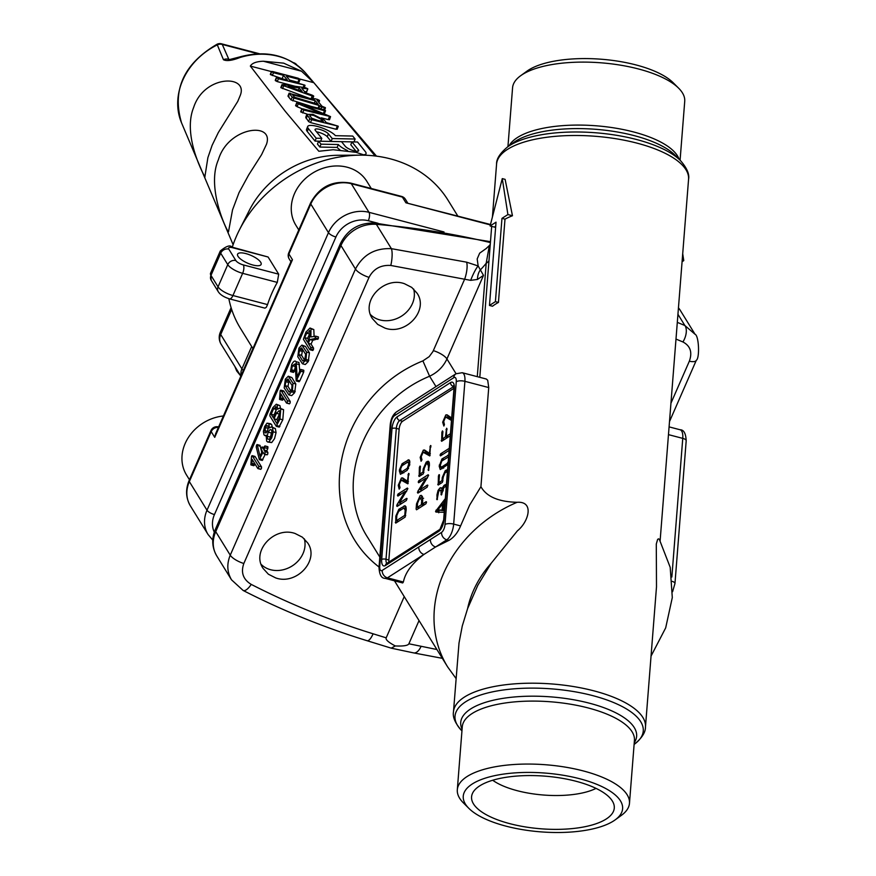 <?xml version="1.0" encoding="UTF-8"?>
<svg xmlns="http://www.w3.org/2000/svg" width="876" height="876" viewBox="0 0 876 876"><rect width="100%" height="100%" fill="white"/><g stroke="black" fill="none" stroke-linecap="round" stroke-linejoin="round"><path stroke-width="1.31" d="M310.027 328.018L310.98 328.829L310.903 336.953L315.612 336.253L314.9 338.596L309.907 339.57L308.243 343.359L310.717 347.367L310.597 349.042L309.754 349.579L303.392 339.275L305.954 332.048L310.027 328.018L313.816 329.573L314.09 336.384M315.316 336.176L318.448 336.986L318.295 338.738L312.743 340.304L311.079 344.104L313.564 348.111L313.433 349.787L312.59 350.323L313.433 349.787L310.597 349.042L309.754 349.579M318.152 336.91L315.612 336.253M309.907 339.57L312.743 340.304M308.243 343.359L311.079 344.104M310.016 331.029L309.491 337.775L307.542 342.22L304.706 337.632L306.655 333.187L310.016 331.029L309.37 330.482M304.706 337.632L307.542 338.377L310.422 332.278M308.527 339.965L307.542 338.377M301.924 345.111L305.472 346.447L309.425 352.864L308.275 361.58L305.286 364.515L302.45 363.781L297.796 356.773L298.946 348.057L301.924 345.111L306.589 352.119L306.02 359.499L302.45 363.781M305.636 354.331L304.738 359.697L302.724 360.978L298.749 354.561L299.647 349.195L301.662 347.903L305.636 354.331M304.541 360.091L301.596 355.306L302.68 349.546M298.957 362.467L296.121 361.722L297.161 377.009L300.161 370.154L300.994 369.617L300.862 371.293L296.187 380.874L295.135 363.901L292.409 365.741L291.358 370.931L290.493 371.544L291.697 364.624C293.394 361.251 294.873 360.288 296.121 361.722L298.957 362.467L299.745 371.095M296.668 363.912L299.504 364.646M300.161 370.154L300.994 369.617L303.83 370.362L302.997 370.898L303.83 370.362L303.698 372.037L299.822 380.874L299.023 381.618L299.822 380.874L296.986 380.14L296.187 380.874M295.486 365.971L294.194 371.676L293.329 372.289L294.194 371.676L291.358 370.931L290.493 371.544M288.314 376.209L291.861 377.556L295.814 383.962L294.665 392.678L291.675 395.623L288.839 394.879L284.185 387.871L285.335 379.166L288.314 376.209L292.978 383.217L292.409 390.608L288.839 394.879M292.026 385.429L291.708 389.47L289.113 392.087L285.138 385.659L286.036 380.293L288.051 379.012L292.026 385.429M290.931 391.189L287.985 386.404L289.069 380.644M280.221 390.663L281.021 390.411L287.383 400.715L287.251 402.391L286.408 402.927L280.9 393.992L280.375 398.799L279.521 399.346L280.221 390.663L283.857 391.156L283.058 391.408L283.857 391.156L290.219 401.46L290.087 403.135L289.255 403.661L290.087 403.135M287.251 402.391L286.408 402.927M283.474 398.164L282.357 400.091L283.211 399.544L280.375 398.799L279.521 399.346M279.751 408.096L283.594 409.705L282.806 419.779L279.061 426.951L279.893 426.415L277.057 425.681L276.225 426.207L269.863 415.914L269.994 414.228L272.907 407.57L276.301 404.208L277.101 404.887L277.561 409.18L279.751 408.096L280.747 408.961L279.97 419.035L276.225 426.207M276.301 404.208L279.937 405.632L280.517 408.293M276.137 407.099L275.743 412.158L273.301 417.721L271.177 414.271L273.608 408.709L276.137 407.099L275.644 406.683M271.177 414.271L274.013 415.016L276.444 409.453L273.608 408.709M279.794 411.173L279.269 417.896L276.838 423.436L274.002 418.859L276.433 413.308L279.148 410.625L279.794 411.173M274.002 418.859L276.838 419.593L280.2 412.41M277.823 421.192L276.838 419.593M269.852 423.918L271.669 424.51L272.305 427.083M267.016 423.174L268.833 423.776L269.392 427.871L271.44 426.864L272.513 427.806L273.235 431.824L271.702 437.912L268.855 441.832L267.706 442.03L266.665 441.143L266.162 435.208L264.88 435.602L263.994 434.835L263.38 431.485L264.64 426.448L267.016 423.174L270.804 423.765M271.44 426.864L275.349 428.539L276.071 432.569L274.538 438.657L271.691 442.577L267.706 442.03M271.549 430.006L270.082 429.558L271.549 430.006L272.031 432.711L271.002 436.774L269.096 439.413L267.64 438.942L267.158 436.259L268.176 432.186L270.082 429.558L271.494 429.919M270.06 438.504L271.965 431.189M269.096 439.413L267.64 438.942M267.87 425.977L266.775 425.637L267.87 425.977L268.231 428.003L267.476 431.036L266.052 432.985L264.957 432.624L265.34 427.587L266.775 425.637L267.837 425.911M267.421 431.364L268.22 428.255M266.052 432.985L264.957 432.624M263.983 450.023L265.045 451.742L264.924 453.418L264.081 453.943L263.019 452.224L259.307 459.571L256.186 446.771L257.226 444.734L260.041 456.297L262.318 451.085L261.256 449.366L261.387 447.691L262.22 447.165L263.282 448.884L265.099 446.103L263.983 450.023L266.819 450.768L267.881 452.487L267.76 454.162L266.917 454.688L267.76 454.162M267.936 446.848L267.092 447.395L267.936 446.848L267.804 448.534L266.819 450.768M264.256 446.65L265.099 446.103M264.924 453.418L264.081 453.943M265.242 454.381L262.154 460.316L262.942 459.626L260.106 458.882L259.307 459.571M256.383 445.337L257.226 444.734L260.062 445.479L259.219 446.081L260.062 445.479L261.749 452.377M257.314 444.975L260.15 445.72M261.387 447.691L263.851 447.592M251.554 456.166L252.354 455.914L258.716 466.207L258.584 467.883L257.752 468.419L252.244 459.484L251.719 464.291L250.864 464.838L251.554 456.166L255.19 456.648L254.39 456.9L255.19 456.648L261.552 466.952L261.42 468.627L260.588 469.153L261.42 468.627M258.584 467.883L257.752 468.419M254.806 463.656L253.701 465.583L254.555 465.036L251.719 464.291L250.864 464.838M304.3 538.795A25.678 21.867 -31.7 0 1 296.395 562.71A25.678 21.867 -31.7 0 1 270.651 569.739A25.678 21.867 -31.7 0 1 261.147 564.363M189.457 479.741L186.544 475.033A41.73 35.544 -31.7 0 1 223.402 415.98M413.625 288.992A25.678 21.867 -31.7 0 1 405.719 312.907A25.678 21.867 -31.7 0 1 379.965 319.937A25.678 21.867 -31.7 0 1 370.46 314.561M298.771 229.939L295.869 225.231A41.73 35.544 -31.7 0 1 301.892 182.131A41.73 35.544 -31.7 0 1 347.159 167.217A41.73 35.544 -31.7 0 1 366.869 181.376L371.26 188.482M214.73 437.354L215.573 433.883L291.215 261.026L292.464 259.723L214.73 437.354L211.193 431.638L189.336 481.592L206.999 510.215L328.467 232.655L310.794 204.031L288.927 253.996L292.464 259.723M490.374 224.924L405.906 202.805L490.472 224.497M324.295 113.376L323.353 113.606L324.295 113.376M329.387 116.749L328.248 119.629L329.507 119.727L330.548 116.617L303.852 110.069L301.957 109.095L302.888 108.865L322.959 114.121L298.234 103.795L297.095 106.686L295.595 105.624L296.734 102.744L323.529 109.533L325.434 110.496L324.492 110.726L304.421 105.47L330.548 116.617M328.248 119.629L321.317 117.822M307.104 114.099L300.807 111.975L301.749 111.745L300.807 111.975L301.957 109.095L302.888 108.865M302.001 108.733L297.095 106.686M298.234 103.795L296.833 102.974L295.694 105.854L296.855 105.722M312.436 98.813L311.582 99.087M308.604 98.035L280.9 87.72L282.795 84.589L305.385 87.666L307.739 88.739L301.815 88.301L305.363 92.681L312.174 95.145L313.575 95.933L312.721 96.207L283.715 85.728L282.039 84.841L282.795 84.589M307.739 88.739L306.6 91.619L304.585 91.717M282.992 78.982L270.443 74.602L271.374 74.372L270.443 74.602L271.582 71.722L272.513 71.493L298.026 78.172L299.964 79.158L299.055 79.377L286.299 76.048L290.219 80.877L304.892 85.18L278.426 78.731L276.52 77.756L277.462 77.526L287.405 80.132L283.485 75.303L282.346 78.183M299.964 79.158L299.055 79.377L297.906 82.267L289.584 80.077M295.048 86.253L277.287 81.61L275.382 80.636L276.323 80.406L275.382 80.636L276.52 77.756L277.462 77.526M339.91 149.818A15.275 3.997 -158.4 0 1 337.183 147.409L319.871 147.059L317.462 144.08L318.601 141.2L341.52 141.671L345.33 146.369A7.347 1.916 21.6 0 0 354.068 150.825A7.347 1.916 21.6 0 0 358.656 150.771A7.347 1.916 21.6 0 0 358.317 149.774L351.933 141.89L350.783 144.77L356.028 151.23M309.907 105.963L291.051 99.941L288.105 96.327L289.036 96.086L288.105 96.327L289.255 93.436L314.309 99.525L313.827 98.922L314.747 98.692L317.561 99.426L319.455 100.401L317.123 100.269L322.018 106.292L325.325 107.628L321.58 107.124L319.149 105.492L318.108 108.109M338.136 126.155L337.205 126.385L336.066 129.265L310.531 122.585L308.626 121.611L305.713 117.285L306.852 114.406L312.896 114.329L324.328 120.176L326.288 122.585L338.136 126.155L311.67 119.694L309.765 118.731L306.852 114.406M375.114 155.983L313.86 82.705L299.855 79.037M271.407 71.591L250.35 66.083L285.335 111.405L318.842 151.263L333.176 149.73L355.995 152.314L364.832 155.216M331.084 141.441L353.981 141.912L355.13 139.032L352.71 136.054L335.409 135.681A15.286 3.997 21.6 0 0 320.266 127.305A15.286 3.997 21.6 0 0 307.684 126.527A15.286 3.997 21.6 0 0 308.396 128.619L316.192 138.222L315.042 141.102L320.66 141.222L321.799 138.342L315.393 130.447A7.358 1.927 -158.4 0 1 315.064 129.44A7.358 1.927 -158.4 0 1 321.12 129.823A7.358 1.927 -158.4 0 1 328.401 133.853L332.223 138.55L331.084 141.441L327.263 136.733A7.358 1.927 -158.4 0 0 316.554 131.871M307.684 126.527L306.545 129.407A15.286 3.997 21.6 0 0 307.257 131.499L315.042 141.102M232.282 247.185A121.972 103.894 -31.7 0 1 239.466 229.808A121.972 103.894 -31.7 0 1 360.343 155.151A121.972 103.894 -31.7 0 1 390.433 158.863A121.972 103.894 -31.7 0 1 448.052 200.254L457.732 215.923M252.912 348.538L240.495 328.423A121.972 103.894 -31.7 0 1 228.844 298.683M232.698 247.744A6.417 2.606 -75.3 0 0 231.899 247.087L268.1 257.007L232.698 247.744A6.417 2.124 23.6 0 0 228.8 249.123L235.863 260.566A6.417 2.124 23.6 0 0 243.309 264.913L278.699 274.177L268.1 257.007M278.699 274.177L277.287 282.4L242.641 273.323L232.928 295.53L267.563 304.596A121.972 103.894 -31.7 0 1 271.823 293.34A121.972 103.894 -31.7 0 1 277.287 282.4M267.563 304.596L266.304 307.301L264.924 308.144L229.534 298.88A6.417 2.606 104.7 0 0 232.928 295.53A12.844 4.238 23.6 0 1 218.047 286.835L227.76 264.629L220.697 253.186L210.974 275.392L218.047 286.835A6.417 5.464 148.3 0 0 218.255 291.697C220.215 294.73 223.971 297.128 229.534 298.88M239.444 57.006A6.417 0.986 72.9 0 1 239.455 57.006A6.417 0.986 72.9 0 1 240.046 57.498C232.228 60.564 226.698 61.309 223.468 59.743L217.04 44.238C183.664 63.86 171.838 90.075 181.551 122.87L233.115 244.689M187.563 137.083L188.592 139.503A6.417 5.716 157 0 0 188.614 139.547M301.541 71.23L283.649 63.149L263.326 61.221L301.541 71.23L313.86 82.705M376.012 156.092L353.411 129.232M239.466 229.808L249.375 210.273A89.878 76.551 -31.7 0 1 338.443 155.271L360.343 155.151M250.35 66.083C252.036 63.127 256.361 61.506 263.326 61.221M266.457 144.343C274.648 121.392 228.198 126.462 218.376 159.771C205.444 189.358 229.26 235.918 228.548 231.505L232.523 209.89L239.006 192.687L248.598 175.047L261.596 154.647L266.457 144.343M240.342 95.221C248.324 74.471 204.141 74.81 193.662 107.43C181.496 137.182 206.605 180.106 204.874 176.832L207.886 157.636L212.091 145.383L218.31 132.561L237.757 101.408L240.342 95.221M238.009 256.329A12.844 4.238 -156.4 0 1 237.593 254.149A12.844 4.238 -156.4 0 1 245.817 253.58A12.844 4.238 -156.4 0 1 261.114 264.442A12.844 4.238 -156.4 0 1 250.295 264.224A12.844 4.238 -156.4 0 1 238.009 256.329M257.96 53.797L222.285 44.457L228.964 59.623M229.632 59.579L228.516 59.283A6.417 5.716 157 0 0 223.468 59.743M240.046 57.498A68.262 58.145 148.3 0 1 278.075 56.283A68.262 58.145 148.3 0 1 305.855 73.31C288.642 55.133 266.512 49.691 239.455 57.006L229.118 59.667M188.581 139.47A6.417 5.716 157 0 0 188.592 139.503L189.315 141.2M310.148 116.453C309.272 115.063 310.509 114.756 313.871 115.533L321.514 119.432L323.463 121.841L312.097 118.873L309.819 115.577M311.506 118.14L317.583 120.308M319.149 105.492L293.931 97.992L292.19 97.061L289.255 93.436L290.175 93.206M313.652 99.36L314.747 98.692M319.455 100.401L318.174 101.55M325.325 107.628L324.405 107.858L323.715 109.577M315.283 100.729L318.174 104.288L294.555 97.247L292.551 94.772L315.283 100.729L314.32 103.149M347.575 150.595A15.275 3.997 -158.4 0 1 338.322 144.529L321.021 144.168L319.871 147.059M321.021 144.168L318.601 141.2M351.933 141.89L357.539 142.011L365.325 151.603A15.275 3.997 -158.4 0 1 366.026 153.694A15.275 3.997 -158.4 0 1 363.704 154.778M338.322 144.529L337.183 147.409M332.223 138.55L355.13 139.032M316.192 138.222L321.799 138.342M283.485 75.303L273.487 72.686L271.582 71.722L272.513 71.493M304.892 85.18L303.961 85.41L303.184 87.359M313.575 95.933L312.721 96.207L311.681 98.835M299.231 87.95L302.121 91.498L288.16 86.439L299.231 87.95L298.366 90.14M325.434 110.496L324.492 110.726L323.43 113.409M394.474 580.799L447.658 666.932A123.582 105.262 -31.7 0 1 517.147 502.287C534.798 501.094 528.381 522.216 517.42 530.801L491.14 563.323A97.904 83.384 148.3 0 0 467.609 608.59L462.276 625.99L459.013 643.006L453.472 711.849A96.294 35.511 4.5 0 1 593.983 690.868A96.294 35.511 4.5 0 1 645.47 726.949L656.496 586.843L656.288 544.007L657.668 539.32L658.675 538.828L659.42 539.55M453.867 386.48L399.752 420.524L402.588 421.268L453.987 388.32M402.588 421.268A6.417 2.606 -75.3 0 0 399.149 429.12L396.313 428.375L386.009 559.249L388.856 559.994L399.149 429.12M388.856 559.994A6.417 2.606 -75.3 0 0 388.889 562.063M395.821 516.161L398.832 509.295L405.04 505.715L406.212 509.503L405.117 517.114L395.766 523.103L395.821 516.161L396.784 516.413M395.766 523.103L395.328 522.403L396.423 522.687M418.224 482.063L418.827 480.705L428.134 474.737L428.638 475.329L420.086 489.75L427.357 485.085L427.203 487.155L417.907 493.111L417.808 491.316L425.955 478.099L418.673 482.764L418.224 482.063L418.673 482.764M427.773 485.195L427.795 485.786M417.907 493.111L417.414 492.498L418.443 492.761M420.381 466.229L419.834 474.102L422.966 472.087L423.207 468.978L426.218 462.123L428.276 461.214L429.437 464.981L428.517 470.5L428.408 465.638L427.094 463.524L426.054 464.192L424.247 468.31L423.316 473.828L419.166 476.489L419.374 467.488L419.976 466.12L420.403 466.831M428.517 470.5L428.079 469.788L428.911 470.007M429.47 463.842L427.094 463.524M419.166 476.489L418.728 475.788L419.812 476.073M420.173 457.381L423.316 450.133L424.553 450.012L429.371 453.341L430.477 445.545L429.755 455.925L423.119 452.224L421.203 456.703L421.958 459.823L421.082 461.247L420.173 457.381L421.192 457.655M425.605 450.735L423.316 450.133L424.553 450.012M430.882 445.654L430.915 446.256M430.149 455.246L426.711 452.903L423.119 452.224M445.161 500.754L443.727 502.539L443.136 510.095L444.428 510.139M444.252 512.318L435.92 512.055L435.547 511.365L445.337 498.575M435.92 512.055L435.547 511.365L438.383 512.11L439.314 510.325M397.463 495.378L398.054 494.009L407.362 488.052L407.866 488.633L399.314 503.065L406.584 498.4L406.431 500.47L397.135 506.427L397.036 504.62L405.183 491.414L397.901 496.079L397.463 495.378L397.901 496.079M407.001 498.51L407.022 499.101M397.135 506.427L396.642 505.813L397.671 506.076M398.251 485.282L401.394 478.033L402.631 477.902L407.45 481.231L408.555 473.434L407.833 483.826L401.197 480.114L399.281 484.603L400.036 487.713L399.171 489.136L398.251 485.282L399.27 485.545M403.683 478.625L401.394 478.033L402.631 477.902M408.961 473.544L408.993 474.146M408.227 483.147L404.8 480.804L401.197 480.114M399.478 469.744L402.117 463.722L408.84 459.769L409.76 464.335L407.121 470.368L400.42 474.31L399.379 470.992L399.478 469.744L400.431 469.996M417.195 509.372L416.1 509.087L416.516 503.886L420.119 495.652L421.323 495.356L422.736 499.9L422.407 504.072L426.054 501.729L426.492 502.43L425.889 503.799L416.538 509.788L416.1 509.087L416.538 509.788M426.459 501.839L426.492 502.43M451.479 420.447L445.61 417.02L443.694 421.509L444.45 424.619L443.858 426.043L442.665 422.177L445.807 414.928L447.045 414.808L451.677 418.005M448.096 415.531L445.807 414.928L447.045 414.808M451.567 419.308L449.213 417.699L445.61 417.02M450.275 435.766L441.657 441.285L441.876 432.273L442.468 430.893L442.906 431.605L442.325 438.898L445.446 436.905L446.618 428.244L446.475 436.237L450.439 433.697M446.618 428.244L447.045 428.955M441.657 441.285L441.219 440.584L442.303 440.869M442.468 430.893L442.906 431.605M449.125 450.352L440.508 455.87L440.07 455.17L440.672 453.801L449.289 448.282M440.508 455.87L440.07 455.17L441.154 455.454M448.019 464.444L440.234 469.536L439.204 466.218L441.942 458.947L448.764 455.027M447.362 472.722L446.749 471.923L445.096 472.733L443.3 476.851L442.369 482.369L438.208 485.03L438.427 476.029L439.029 474.661L439.456 475.372L438.887 482.643L442.019 480.628L442.26 477.519L445.26 470.664L447.592 469.875M439.434 474.77L439.456 475.372M438.208 485.03L437.77 484.329L438.865 484.614M446.212 487.363L445.61 486.596L443.946 487.417L441.373 494.984L440.792 490.242L439.763 490.177L438.657 491.6L437.069 499.725L436.96 494.852L438.077 490.418L439.949 487.987L441.055 487.702L441.898 488.666L444.121 485.315L446.442 484.516M437.069 499.725L436.631 499.013L437.474 499.232M441.373 494.984L440.946 494.283L441.778 494.502M442.26 490.637L439.763 490.177M435.624 546.963L448.95 540.361L446.793 539.802L387.444 577.832L403.376 582.003C405.358 572.378 412.224 563.18 423.984 554.42A6.417 5.365 57.3 0 1 418.783 546.985L430.412 539.528A6.417 5.365 57.3 0 0 435.624 546.963M492.695 780.253A60.663 22.371 -175.5 0 0 596.03 788.378A60.663 22.371 -175.5 0 1 492.695 780.253M489.476 305.439L492.509 306.239A96.294 35.511 4.5 0 1 498.444 302.428L504.992 219.153A96.294 35.511 4.5 0 1 512.46 215.748L505.113 179.361L502.276 178.616L490.1 225.964L496.035 222.165L489.476 305.439L495.411 301.64L501.97 218.354L507.905 214.554L502.276 178.616M490.1 225.964L494.655 227.158A96.294 35.511 4.5 0 1 495.739 225.931M386.612 470.773A6.417 2.365 4.5 0 1 386.612 470.762L390.247 424.564C390.981 418.575 393.105 414.326 396.62 411.819L455.969 373.778L462.221 372.716L486.311 379.023L487.713 380.272L488.731 387.564L464.904 381.323L453.669 524.1L460.59 525.907L469.689 505.025L480.924 486.695L488.731 387.564M517.147 502.287C498.575 501.86 486.498 496.67 480.924 486.695M467.609 608.59L477.814 585.288L491.14 563.323M460.59 525.907C457.732 532.739 453.845 537.557 448.95 540.361M403.376 582.003L402.686 582.956L385.133 578.357A12.844 5.223 104.7 0 0 387.444 577.832A6.417 5.365 57.3 0 1 382.243 570.396L418.783 546.985M243.156 590.479A12.844 4.621 -62.9 0 0 251.226 584.402C290.022 604.21 330.646 620.679 373.099 633.797L386.185 637.837C385.462 639.666 388.495 642.371 395.284 645.951L391.243 648.163L367.088 640.717A12.844 3.942 -72.9 0 0 367.088 640.717C323.934 627.402 282.62 610.649 243.156 590.479L231.527 579.835C227.07 572.17 226.643 563.958 230.246 555.176L355.459 269.041C362.993 254.741 374.972 247.952 391.397 248.664L466.547 262.154L478.165 265.965L483.497 275.382L446.935 358.952C443.42 366.617 437.65 372.377 429.601 376.231C363.441 403.332 332.661 484.078 367.975 537.908L379.823 557.092M486.662 248.182L479.665 253.153L477.179 258.946L478.165 265.965A12.844 1.938 -66.5 0 0 470.675 280.353L390.795 265.461C380.819 264.826 373.559 268.801 369.037 277.363L243.824 563.498C240.67 572.488 243.134 579.452 251.226 584.402M677.312 322.368L684.868 325.511L695.029 334.249L680.291 310.378A32.094 27.342 148.3 0 0 678.451 307.805M385.013 328.117C405.851 335.628 429.01 310.443 417.096 293.241L411.753 287.405L404.449 283.704C383.611 276.192 360.452 301.377 372.377 318.579L377.72 324.416L385.013 328.117M275.699 577.919C296.537 585.431 319.696 560.246 307.772 543.043L302.428 537.207L295.135 533.506C274.298 525.994 251.138 551.179 263.063 568.382L268.395 574.218L275.699 577.919M386.185 637.837L404.23 596.611M673.294 373.417L673.874 365.938M395.284 645.951C403.475 646.302 408.008 645.579 408.873 643.783L419.035 620.58M408.873 643.783L436.905 649.51M677.947 314.298L684.868 325.511A12.844 7.063 112.9 0 1 682.919 341.958L675.987 339.078M680.083 160.209L684.725 101.342A86.341 31.843 -175.5 0 0 678.648 88.191A86.341 31.843 -175.5 0 0 638.549 68.985A86.341 31.843 -175.5 0 0 520.618 75.752A86.341 31.843 -175.5 0 0 512.57 87.797L507.938 146.664M678.648 88.191L673.162 82.716A79.924 29.477 -175.5 0 0 636.053 64.944A79.924 29.477 -175.5 0 0 526.892 71.208L520.618 75.752M576.014 781.261A71.58 26.4 -175.5 0 0 472.503 793.349A71.58 26.4 -175.5 0 0 540.864 828.784A71.58 26.4 -175.5 0 0 613.912 804.486A71.58 26.4 -175.5 0 0 576.014 781.261M579.879 778.786A79.924 29.477 -175.5 0 0 489.542 776.892A79.924 29.477 -175.5 0 0 468.879 808.373A79.924 29.477 -175.5 0 0 505.989 826.145A79.924 29.477 -175.5 0 0 615.149 819.881A79.924 29.477 -175.5 0 0 579.879 778.786M615.149 819.881L621.423 815.337A86.341 31.843 -175.5 0 0 629.472 803.292A86.341 31.843 -175.5 0 0 583.307 770.935A86.341 31.843 -175.5 0 0 457.316 789.747A86.341 31.843 -175.5 0 0 463.393 802.898L468.879 808.373M477.278 376.658L486.191 263.293L489.334 245.565L485.819 248.839M483.497 275.382L477.464 279.455A12.844 8.41 -89 0 1 480.212 270.071A122.552 49.844 104.7 0 0 486.191 263.293A32.094 11.837 -175.5 0 0 488.972 260.73M477.464 279.455L470.675 280.353M435.996 386.579L429.601 376.231L422.889 360.879L429.174 356.652L432.919 351.572L464.795 278.798A12.844 3.613 102.9 0 0 466.547 262.154M379.746 566.356A6.417 2.365 -175.5 0 0 379.012 567.341L384.783 494.097A6.417 2.365 4.5 0 1 384.783 494.086A6.417 2.365 4.5 0 1 385.506 493.111L379.746 566.356A6.417 2.606 -75.3 0 0 382.243 570.396M384.783 494.086L386.612 470.762A6.417 2.365 4.5 0 1 387.345 469.777L385.506 493.111M490.407 242.586A812.304 691.909 148.3 0 0 376.373 224.344L391.397 248.664A12.844 3.165 97.6 0 1 390.795 265.461M498.444 302.428L495.411 301.64M504.992 219.153L501.97 218.354M512.46 215.748L507.905 214.554M682.196 260.194L683.773 260.61L682.711 253.766M682.086 261.694L683.773 260.61M404.865 507.992L406.092 507.204M398.624 521.275L396.445 520.705L396.85 515.493L398.657 511.365L403.858 508.036L406.234 508.343M403.858 508.036L405.183 510.16L404.767 515.373L396.445 520.705M405.73 515.625L404.767 515.373M426.612 478.274L427.51 477.694M422.254 490.319L420.086 489.75M421.356 490.899L421.794 490.199M427.083 478.395L425.955 478.099M422.013 474.672L419.834 474.102M423.929 472.339L422.966 472.087M428.298 463.535L429.328 462.692M430.335 453.593L429.371 453.341M426.711 452.903L425.955 452.969L426.711 452.903M424.816 452.377L425.977 450.998M444.395 510.423L443.136 510.095M438.756 512.799L438.383 512.11M442.61 503.93L442.128 510.073L437.781 509.92L442.61 503.93L443.595 504.193M444.384 510.664L442.128 510.073M444.373 510.796L437.781 509.92M405.84 491.589L406.738 491.009M401.482 503.634L399.314 503.065M400.584 504.204L401.022 503.514M406.311 491.71L405.183 491.414M408.413 481.482L407.45 481.231M404.8 480.804L404.033 480.858L404.8 480.804M402.894 480.267L404.066 478.887M408.709 462.057L409.815 461.345M402.259 473.478L402.183 472.46M407.778 462.057L408.829 463.754L407.285 468.299L401.46 472.033L400.507 469.087L401.953 465.791L407.778 462.057L409.891 462.364M403.639 472.602L400.978 472.142L403.814 472.887M421.63 497.743L422.484 496.758M424.586 504.642L422.407 504.072M419.385 507.97L417.217 507.401L417.545 503.229L419.954 497.721L423.601 498.269M419.954 497.721L421.706 500.557L421.378 504.729L417.217 507.401M423.557 505.299L421.378 504.729M449.213 417.699L448.446 417.764L449.213 417.699M447.308 417.173L448.479 415.793M444.504 439.467L442.325 438.898M447.614 437.474L445.446 436.905M448.643 436.806L446.475 436.237M442.084 468.704L442.008 467.685M448.227 461.783L447.11 463.524L441.285 467.258L440.234 465.561L441.778 461.017L448.085 457.162M443.453 467.828L440.803 467.379L443.639 468.113M441.066 483.213L438.887 482.643M442.982 480.88L442.019 480.628M440.913 491.162L442.785 488.731M442.829 488.907L441.898 488.666M310.98 328.829L313.816 329.573M315.448 337.994L318.295 338.738M314.9 338.596L317.736 339.34M310.717 347.367L313.564 348.111M310.192 349.688L312.59 350.323M306.655 333.187L309.491 333.931M302.636 345.713L305.472 346.447M306.589 352.119L309.425 352.864M306.02 359.499L308.856 360.244M305.439 360.835L308.275 361.58M299.647 349.195L302.483 349.94M299.066 350.52L301.902 351.265M298.749 354.561L301.596 355.306M300.862 371.293L303.698 372.037M296.482 380.95L299.023 381.618M292.409 365.741L295.245 366.486M291.577 369.781L294.413 370.526M290.821 371.632L293.329 372.289M289.025 376.811L291.861 377.556M292.978 383.217L295.814 383.962M292.409 390.608L295.245 391.353M291.828 391.933L294.665 392.678M286.036 380.293L288.872 381.038M285.456 381.629L288.292 382.374M285.138 385.659L287.985 386.404M287.383 400.715L290.219 401.46M286.846 403.037L289.255 403.661M280.605 397.868L283.441 398.613M279.871 399.445L282.357 400.091M280.747 408.961L283.594 409.705M279.97 419.035L282.806 419.779M276.608 426.316L279.061 426.951M277.101 404.887L279.937 405.632M276.433 413.308L279.269 414.052M268.833 423.776L271.669 424.51M272.513 427.806L275.349 428.539M273.235 431.824L276.071 432.569M268.855 441.832L271.691 442.577M268.176 432.186L271.012 432.919M267.158 436.259L269.994 436.993M265.34 427.587L268.187 428.331M264.585 430.62L267.333 431.342M264.957 447.789L267.804 448.534M265.045 451.742L267.881 452.487M264.519 454.064L266.917 454.688M259.635 459.659L262.154 460.316M258.716 466.207L261.552 466.952M258.19 468.529L260.588 469.153M251.938 463.36L254.774 464.105M251.204 464.937L253.701 465.583M405.906 202.805L402.369 197.078L351.309 183.708L368.982 212.321L444.001 231.965M378.093 223.292L368.314 220.741A25.678 21.867 148.3 0 0 335.913 237.002L214.445 514.562A25.678 21.867 148.3 0 0 214.291 532.148M190.388 505.89C185.8 497.951 185.383 489.498 189.128 480.508A6.417 2.124 23.6 0 0 189.336 481.592A32.094 27.342 148.3 0 0 190.388 505.89L208.061 534.502A32.094 27.342 -31.7 0 1 206.999 510.215A6.417 2.124 -156.4 0 0 214.445 514.562M335.913 237.002A6.417 2.124 23.6 0 1 328.467 232.655A32.094 27.342 -31.7 0 1 368.982 212.321A6.417 2.606 104.7 0 1 368.314 220.741M310.586 202.947C319.411 186.774 332.716 180.138 350.51 183.051A6.417 2.606 104.7 0 1 351.309 183.708A32.094 27.342 148.3 0 0 310.794 204.031A6.417 2.124 23.6 0 1 310.586 202.947L288.73 252.912A6.417 2.124 23.6 0 0 288.927 253.996A6.417 5.464 148.3 0 0 289.146 258.858L290.909 261.716M218.398 427.411A6.417 5.464 148.3 0 0 211.193 431.638A6.417 2.124 -156.4 0 1 210.985 430.543L189.128 480.508M401.569 196.421A6.417 6.417 0 0 1 405.402 199.257A6.417 5.464 148.3 0 0 402.369 197.078A6.417 2.606 -75.3 0 0 401.569 196.421L350.51 183.051M259.493 53.754L221.486 43.8A6.417 2.606 -75.3 0 1 222.285 44.457A6.417 5.727 157.5 0 0 217.5 44.785A64.671 55.078 148.3 0 0 181.551 122.87M231.68 309.447L220.708 334.522L241.907 368.851L251.675 346.535M231.1 307.64L220.292 332.343A12.844 4.238 23.6 0 0 220.708 334.522A12.844 10.939 -31.7 0 0 221.124 344.235L240.834 376.143M241.119 375.497A12.844 10.939 -31.7 0 1 241.907 368.851A12.844 4.238 23.6 0 0 243.298 370.515M294.555 63.379A6.417 5.136 141.4 0 1 296.767 64.835A6.417 6.417 0 0 0 293.372 62.623A6.417 2.606 104.7 0 1 293.953 62.984M228.8 249.123A6.417 5.464 148.3 0 0 220.697 253.186A12.844 4.238 -156.4 0 1 220.281 251.007L210.558 273.213A12.844 4.238 23.6 0 0 210.974 275.392A6.417 5.464 148.3 0 0 211.193 280.243L210.558 273.213M243.309 264.913A6.417 2.606 104.7 0 1 242.641 273.323A12.844 4.238 -156.4 0 1 227.76 264.629A6.417 5.464 148.3 0 1 235.863 260.566M307.323 115.72L306.184 118.599M311.67 119.694L310.531 122.585M309.765 118.731L308.626 121.611M321.514 119.432L320.824 121.151M319.685 106.149L318.831 108.296M293.931 97.992L292.792 100.871M292.19 97.061L291.051 99.941M321.58 107.124L320.901 108.843M358.317 149.774L357.726 151.274M328.401 133.853L327.263 136.733M308.396 128.619L307.257 131.499M273.487 72.686L272.348 75.566M278.426 78.731L277.287 81.61M312.185 96.031L311.133 98.692M283.715 85.728L282.576 88.607M303.852 110.069L302.713 112.949M660.121 540.766L688.569 179.241A96.294 35.511 -175.5 0 0 637.082 143.16A96.294 35.511 -175.5 0 0 496.572 164.13L492.421 216.941M379.045 567.013C309.907 514.048 334.928 396.412 422.889 360.879M670.939 403.223L689.324 361.23C692.522 352.316 690.387 345.9 682.919 341.958M450.56 382.571A9.625 3.92 104.7 0 1 454.305 388.648L444.012 519.512A9.625 3.92 104.7 0 1 438.854 531.294L385.44 565.524A9.625 3.92 104.7 0 1 381.695 559.457L391.999 428.583A9.625 3.92 104.7 0 1 397.146 416.812L450.56 382.571A3.208 2.683 57.3 0 0 453.166 386.294A6.417 2.606 -75.3 0 1 453.768 386.02M430.412 539.528L441.592 532.367A6.417 2.606 -75.3 0 0 445.019 524.516L456.265 381.739A6.417 2.606 -75.3 0 0 453.757 377.698L394.419 415.739A6.417 2.606 -75.3 0 0 390.981 423.59L387.345 469.777M509.098 145.821A86.341 31.843 4.5 0 1 633.6 131.958A86.341 31.843 4.5 0 1 679.075 159.202M629.472 803.292L634.432 740.319A86.341 31.843 -175.5 0 0 588.267 707.972A86.341 31.843 -175.5 0 0 462.276 726.773L457.316 789.747M462.079 729.226A88.224 32.532 4.5 0 1 496.604 699.508A88.224 32.532 4.5 0 1 589.46 703.209A88.224 32.532 4.5 0 1 634.235 742.771M634.115 744.425L634.454 744.173A94.411 34.821 -175.5 0 0 592.778 695.632A94.411 34.821 -175.5 0 0 486.07 693.398A94.411 34.821 -175.5 0 0 461.652 730.573C455.235 723.368 452.509 717.126 453.472 711.849M634.136 135.616A88.224 32.532 -175.5 0 0 513.632 142.525L507.587 146.916A94.411 34.821 4.5 0 1 636.545 139.514A94.411 34.821 4.5 0 1 680.389 160.516L675.1 155.227A88.224 32.532 -175.5 0 0 634.136 135.616M369.037 277.363A12.844 4.238 23.6 0 1 355.459 269.041L340.95 245.532L215.726 531.666L230.246 555.176A12.844 4.238 23.6 0 0 243.824 563.498M671.848 577.01L682.754 438.372L668.476 434.638M433.357 350.63A12.844 4.238 23.6 0 1 446.935 358.952L456.057 373.724M490.472 241.666L374.621 222.997A12.844 4.413 -85.2 0 1 376.373 224.344A32.094 27.342 148.3 0 0 340.95 245.532A12.844 4.238 -156.4 0 1 340.534 243.364L215.321 529.487A12.844 4.238 -156.4 0 0 215.726 531.666A32.094 27.342 148.3 0 0 216.788 555.964L231.527 579.835M445.019 524.516A6.417 2.365 4.5 0 1 453.669 524.1A12.844 5.223 104.7 0 1 446.793 539.802A6.417 5.365 57.3 0 1 441.592 532.367M462.221 372.716A12.844 5.223 104.7 0 1 464.904 381.323A6.417 2.365 -175.5 0 0 456.265 381.739M672.286 581.368A6.417 2.365 -175.5 0 1 674.958 583.547L686.193 440.781A6.417 2.365 4.5 0 0 682.754 438.372A12.844 5.223 -75.3 0 0 680.072 429.755L669.078 426.875M390.247 424.564A6.417 2.365 4.5 0 1 390.981 423.59M396.62 411.819A6.417 5.365 57.3 0 0 394.419 415.739M455.969 373.778A6.417 5.365 57.3 0 0 453.757 377.698M696.289 360.354A12.844 4.238 -156.4 0 1 696.278 360.354A12.844 4.238 -156.4 0 1 689.324 361.23M442.347 658.336L413.603 652.894A12.844 6.428 -78 0 0 421.06 646.357M367.088 640.717A12.844 3.942 -72.9 0 0 373.099 633.797M381.695 559.457A3.208 1.183 -175.5 0 1 386.009 559.249A6.417 2.606 -75.3 0 0 386.918 563.323M397.146 416.812A3.208 2.683 57.3 0 0 399.752 420.524A6.417 2.606 -75.3 0 0 396.313 428.375A3.208 1.183 4.5 0 0 391.999 428.583M438.854 531.294A3.208 2.683 57.3 0 1 439.96 529.334L386.546 563.564A3.208 2.683 57.3 0 0 385.44 565.524M454.305 388.648A3.208 1.183 -175.5 0 0 453.943 389.13L443.65 520.005A3.208 1.183 4.5 0 1 444.012 519.512M401 509.865L398.832 509.295M405.818 506.438L404.022 505.967M406.135 510.412L405.183 510.16M421.006 481.274L418.827 480.705M419.867 491.852L417.808 491.316M424.17 469.229L423.207 468.978M429.054 462.867L426.218 462.123M429.043 461.926L427.247 461.455M429.36 465.89L428.408 465.638M420.338 467.74L419.374 467.488M430.839 447.165L429.875 446.913M438.909 510.839L436.073 510.095M400.233 494.579L398.054 494.009M399.095 505.167L397.036 504.62M408.917 475.055L407.964 474.803M404.296 464.291L402.117 463.722M409.519 460.404L407.931 459.988M400.431 471.266L399.379 470.992M409.793 464.006L408.829 463.754M408.534 468.627L407.285 468.299M409.65 465.244L408.731 465.003M417.469 504.138L416.516 503.886M422.254 496.21L420.119 495.652M422.67 500.809L421.706 500.557M443.683 422.451L442.665 422.177M446.979 429.864L446.015 429.612M442.829 432.525L441.876 432.273M442.851 454.37L440.672 453.801M444.121 459.517L441.942 458.947M448.72 455.476L447.756 455.224M440.256 466.492L439.204 466.218M440.256 465.233L439.303 464.981M448.074 463.776L447.11 463.524M443.223 477.77L442.26 477.519M447.483 471.244L445.26 470.664M447.559 470.324L446.3 469.996M439.391 476.281L438.427 476.029M437.923 495.104L436.96 494.852M439.194 490.702L438.077 490.418M441.811 488.469L439.949 487.987M446.333 485.895L444.121 485.315M446.399 484.975L445.161 484.647M442.062 492.443L441.11 492.192M318.327 336.899L315.491 336.154M312.809 350.51L309.962 349.765M303.622 370.176L300.786 369.431M299.154 381.739L296.318 380.994M293.471 372.41L290.635 371.665M289.463 403.858L286.627 403.113M282.51 400.222L279.674 399.478M283.572 390.893L280.736 390.149M279.236 427.105L276.4 426.36M266.052 435.909L264.88 435.602M267.728 446.661L264.891 445.917M267.125 454.874L264.289 454.14M262.296 460.447L259.46 459.703M259.865 445.304L257.029 444.559M264.848 447.724L262.012 446.979M260.796 469.35L257.96 468.605M253.843 465.714L251.007 464.97M254.905 456.385L252.069 455.64M218.496 426.908A6.417 6.417 0 0 0 210.985 430.543M288.73 252.912A6.417 6.417 0 0 0 289.146 258.858M405.402 199.257L407.581 202.794M208.061 534.502L212.78 540.12M234.867 366.486L236.684 370.964L240.615 375.782M305.855 73.31L376.494 156.147M220.292 332.343A12.844 12.844 0 0 0 221.124 344.235M221.486 43.8A6.417 6.417 0 0 0 217.04 44.238M211.193 280.243L218.255 291.697M231.899 247.087C230.202 244.732 226.326 246.046 220.281 251.007M337.118 129.319L338.256 126.44M287.996 96.042L289.135 93.152M313.444 99.306L313.707 98.638M318.886 102.426L319.576 100.685M324.295 110.792L325.434 107.912M270.334 74.318L271.472 71.438M298.935 82.311L300.074 79.431M303.863 88.345L305.012 85.465M275.261 80.351L276.411 77.471M312.568 99.13L313.707 96.24M280.835 87.534L281.973 84.654M306.688 91.849L307.826 88.969M324.405 113.661L325.543 110.781M300.698 111.69L301.837 108.81M366.026 153.694L365.423 155.227M447.658 666.932L456.089 678.561M491.677 226.38L479.796 377.315M659.365 539.43L670.195 567.32L672.297 597.574L665.683 627.873L651.043 656.091M489.334 245.565L490.253 244.47M674.958 583.547L672.571 591.749M686.193 440.781C685.842 433.412 683.795 429.744 680.072 429.755M379.012 567.341C379.374 574.7 381.41 578.379 385.133 578.357M669.505 421.553L696.278 360.354C699.88 358.196 698.949 335.552 695.029 334.249M413.603 652.894L391.243 648.163M374.621 222.997C359.029 222.657 347.662 229.446 340.534 243.364M678.451 307.772L680.291 310.378M215.321 529.487C211.455 538.718 211.948 547.544 216.788 555.964M386.546 563.564L387.356 563.553M454.315 386.031L453.604 385.593L453.943 389.13M439.96 529.334L443.65 520.005M634.454 744.173C641.922 738.063 645.59 732.314 645.47 726.949M496.572 164.13C496.353 158.928 500.032 153.191 507.587 146.916M688.569 179.241C689.598 174.138 686.872 167.896 680.389 160.516M423.71 452.082L426.546 452.826M401.788 479.982L404.624 480.727M446.202 416.877L449.038 417.622M446.749 471.923L447.417 472.087M445.61 486.596L446.256 486.771M440.442 490.002L443.278 490.746"/></g></svg>
